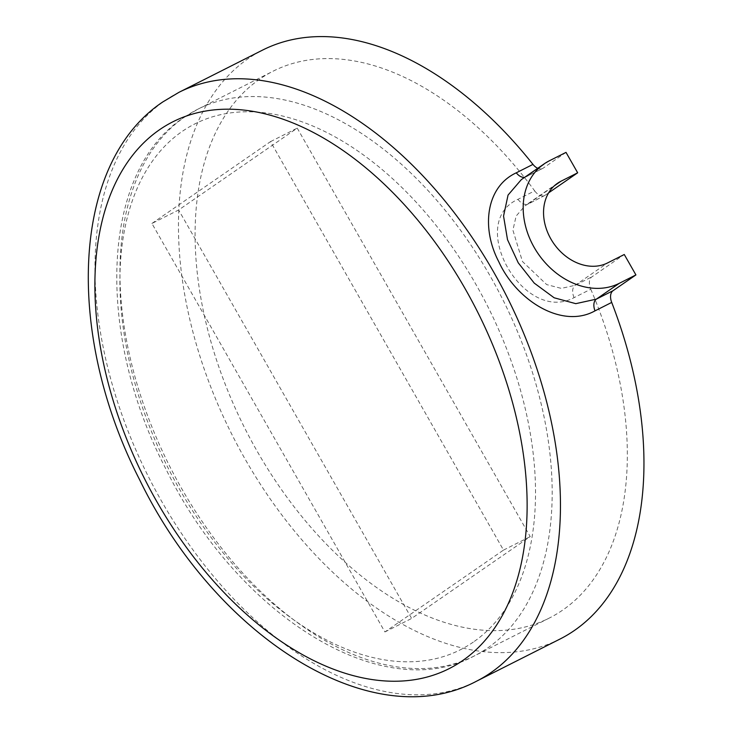 <?xml version="1.0" encoding="UTF-8"?>
<svg xmlns="http://www.w3.org/2000/svg" width="732" height="732" viewBox="0 0 732 732"><rect width="100%" height="100%" fill="white"/><g stroke="black" fill="none" stroke-linecap="round" stroke-linejoin="round"><path stroke-width="0.55" stroke-dasharray="3.66 2.75" d="M151.917 223.47L270.52 141.624L503.506 550.098L384.913 631.945L151.917 223.47L178.645 209.983L297.238 128.127L530.224 536.602L411.631 618.448L178.645 209.983M270.52 141.624L297.238 128.127M384.913 631.945L411.631 618.448M503.506 550.098L530.224 536.602M559.934 639.082A329.894 200.559 63.2 0 1 238.531 447.206A329.894 200.559 63.2 0 1 248.121 58.679A329.894 200.559 63.2 0 1 262.495 50.142M549.32 160.811L525.933 176.906A11.785 7.164 -116.8 0 0 526.445 176.604L543.144 168.168A11.785 7.164 -116.8 0 1 542.632 168.47L525.933 176.906A11.785 7.164 -116.8 0 1 524.679 177.318M537.736 168.305A11.785 7.164 -116.8 0 0 542.632 168.47M566.019 152.375L543.144 168.168M590.77 289.213A306.333 186.23 63.2 0 1 562.661 610.122A306.333 186.23 63.2 0 1 549.311 618.055A306.333 186.23 63.2 0 1 250.866 439.877A306.333 186.23 63.2 0 1 259.769 79.102A306.333 186.23 63.2 0 1 273.118 71.178A306.333 186.23 63.2 0 1 534.68 190.878L517.972 199.314C465.708 222.867 523.883 324.779 574.062 297.65L590.77 289.213A11.785 7.164 63.2 0 1 591.849 276.87L624.268 254.498M548.643 192.836L545.249 195.179A11.785 7.164 63.2 0 1 544.736 195.481A11.785 7.164 63.2 0 1 534.68 190.878M545.249 195.179L525.109 205.646L516.124 216.068L512.912 230.196L522.465 261.525L546.685 284.602L561.27 288.381L575.151 285.306L591.849 276.87M178.992 92.314A329.894 200.559 -116.8 0 0 164.618 100.851A329.894 200.559 -116.8 0 0 155.038 489.379A329.894 200.559 -116.8 0 0 476.431 681.254M574.062 297.65A11.785 7.164 63.2 0 1 575.151 285.306L607.569 262.934M517.972 199.314A11.785 7.164 -116.8 0 0 528.037 203.917A11.785 7.164 -116.8 0 0 528.55 203.615L554.334 185.809M544.736 195.481L525.109 205.655L557.5 183.293M184.62 117.056A306.333 186.23 63.2 0 1 197.969 109.132A306.333 186.23 63.2 0 1 496.406 287.301A306.333 186.23 63.2 0 1 487.503 648.076A306.333 186.23 63.2 0 1 474.153 656.009A306.333 186.23 63.2 0 1 175.717 477.831A306.333 186.23 63.2 0 1 184.62 117.056M473.329 642.083A294.548 179.075 63.2 0 1 179.468 489.095A294.548 179.075 63.2 0 1 182.094 131.486A294.548 179.075 63.2 0 1 475.956 284.464A294.548 179.075 63.2 0 1 473.329 642.083M549.311 618.055L474.153 656.009C381.765 706.151 237.159 614.596 166.063 469.322C95.169 333.545 100.522 171.819 183.75 117.578L197.969 109.132L273.118 71.178"/><path stroke-width="1.1" d="M178.992 92.314L262.495 50.142A329.894 200.559 63.2 0 1 532.969 164.389L516.27 172.825C485.902 186.834 481.034 227.954 498.776 261.708C516.444 300.431 561.883 329.308 595.006 310.862L611.705 302.426A329.894 200.559 63.2 0 1 574.309 630.545A329.894 200.559 63.2 0 1 559.934 639.082L476.431 681.254A329.894 200.559 -116.8 0 0 490.806 672.717A329.894 200.559 -116.8 0 0 500.395 284.19A329.894 200.559 -116.8 0 0 178.992 92.314L162.888 101.885C70.391 163.364 65.45 335.183 139.556 479.606C215.107 635.678 370.968 737.142 476.431 681.254M635.916 274.921L624.268 254.498L607.569 262.934A47.132 37.286 -124.6 0 1 552.175 241.139A47.132 37.286 -124.6 0 1 557.5 183.293A47.132 37.286 -124.6 0 1 560.968 181.234L577.667 172.798L566.019 152.375L549.32 160.811A70.693 55.934 55.4 0 0 544.114 163.904A70.693 55.934 55.4 0 0 536.126 250.664A70.693 55.934 55.4 0 0 619.217 283.357L635.916 274.921L613.041 290.705A11.785 7.164 -116.8 0 0 611.705 302.426M544.114 163.904L521.294 179.651L508.054 195.069L503.552 216.096L507.505 239.675L518.247 262.825L534.25 283.128L554.151 297.787L575.782 303.661L596.342 299.141L613.041 290.705M532.969 164.389A11.785 7.164 -116.8 0 0 537.736 168.305M577.667 172.798L548.643 192.836M159.567 129.71A306.333 186.23 -116.8 0 0 156.84 501.63A306.333 186.23 -116.8 0 0 462.459 660.721A306.333 186.23 -116.8 0 0 465.186 288.811A306.333 186.23 -116.8 0 0 159.567 129.71M595.006 310.862A11.785 7.164 63.2 0 1 596.342 299.141L619.217 283.357M516.27 172.825A11.785 7.164 -116.8 0 0 524.679 177.318M554.334 185.809L560.968 181.234"/></g></svg>
